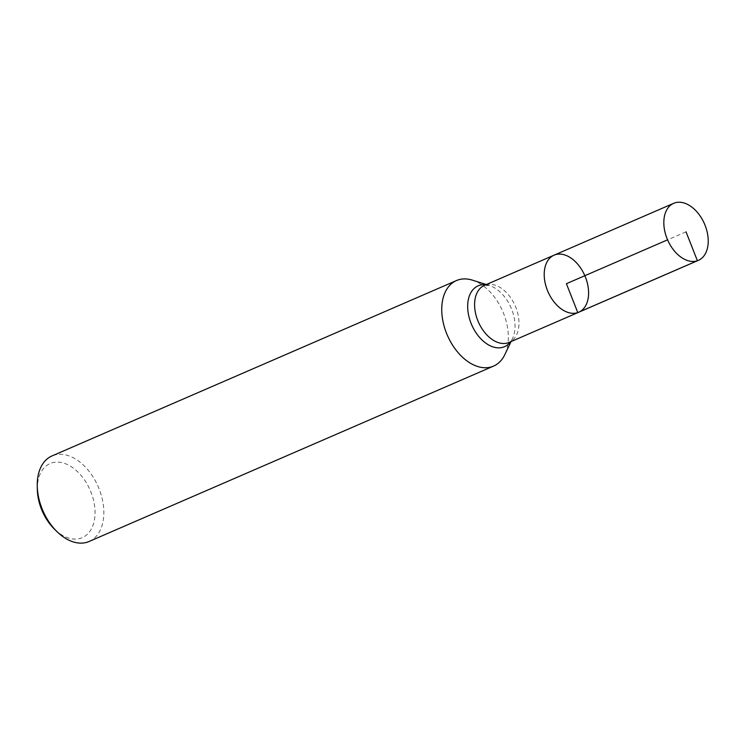 <?xml version="1.0" encoding="UTF-8"?>
<svg xmlns="http://www.w3.org/2000/svg" width="745" height="745" viewBox="0 0 745 745"><rect width="100%" height="100%" fill="white"/><g stroke="black" fill="none" stroke-linecap="round" stroke-linejoin="round"><path stroke-width="0.56" stroke-dasharray="3.73 2.79" d="M472.414 280.157A46.618 30.154 -113.4 0 1 502.707 311.326A46.618 30.154 -113.4 0 1 504.756 354.75M37.343 489.772A40.407 26.131 -113.4 0 1 60.429 462.356A40.407 26.131 -113.4 0 1 93.106 498.582A40.407 26.131 -113.4 0 1 80.991 538.16A40.407 26.131 -113.4 0 1 54.376 529.062M89.083 541.485A46.618 30.154 66.6 0 0 98.685 487.835A46.618 30.154 66.6 0 0 53.463 455.372A46.618 30.154 66.6 0 0 51.992 455.94M554.038 255.19A31.085 20.106 -113.4 0 1 555.025 254.809A31.085 20.106 -113.4 0 1 585.17 276.46A31.085 20.106 -113.4 0 1 578.772 312.22M686.024 231.844L667.576 239.834M511.061 341.583L512.486 338.603C510.874 341.275 509.766 342.542 509.152 342.411A31.085 20.106 66.6 0 0 515.549 306.642A31.085 20.106 66.6 0 0 485.405 285A31.085 20.106 66.6 0 0 484.418 285.372L489.484 285.54A33.162 21.447 -113.4 0 1 511.033 307.713A33.162 21.447 -113.4 0 1 512.486 338.603A33.162 21.447 -113.4 0 1 510.576 341.787M485.852 284.758A33.162 21.447 -113.4 0 1 489.484 285.54L486.336 284.553"/><path stroke-width="1.12" d="M577.785 312.602A31.085 20.106 66.6 0 0 578.772 312.22A31.085 20.106 66.6 0 0 585.17 276.46A31.085 20.106 66.6 0 0 555.025 254.809A31.085 20.106 66.6 0 0 554.038 255.19A31.085 20.106 66.6 0 0 547.65 290.95A31.085 20.106 66.6 0 0 577.785 312.602M511.061 341.583L504.756 354.75A46.618 30.154 -113.4 0 1 493.581 366.093A46.618 30.154 -113.4 0 1 447.373 335.315A46.618 30.154 -113.4 0 1 456.489 280.548A46.618 30.154 -113.4 0 1 457.961 279.98A46.618 30.154 -113.4 0 1 472.414 280.157L486.336 284.553M56.909 531.548L54.376 529.062A40.407 26.131 -113.4 0 1 37.343 489.772L37.25 486.215A46.618 30.154 66.6 0 0 56.909 531.548A46.618 30.154 66.6 0 0 87.612 542.053A46.618 30.154 66.6 0 0 89.083 541.485L493.581 366.093M456.489 280.548L51.992 455.94A46.618 30.154 66.6 0 0 37.25 486.215M578.772 312.22A31.085 20.106 -113.4 0 1 547.966 291.705A31.085 20.106 -113.4 0 1 554.038 255.19L484.418 285.372A31.085 20.106 66.6 0 0 478.346 321.887A31.085 20.106 66.6 0 0 509.152 342.411L698.391 260.359A31.085 20.106 -113.4 0 1 667.576 239.834A31.085 20.106 -113.4 0 1 673.657 203.32A31.085 20.106 -113.4 0 1 674.644 202.947A31.085 20.106 -113.4 0 1 704.789 224.59A31.085 20.106 -113.4 0 1 698.391 260.359M667.576 239.834L566.405 283.705L577.785 312.602L697.404 260.741L686.024 231.844M510.576 341.787A33.162 21.447 -113.4 0 1 473.894 329.29A33.162 21.447 -113.4 0 1 479.203 285.419A33.162 21.447 -113.4 0 1 485.852 284.758M673.657 203.32L554.038 255.19"/></g></svg>
